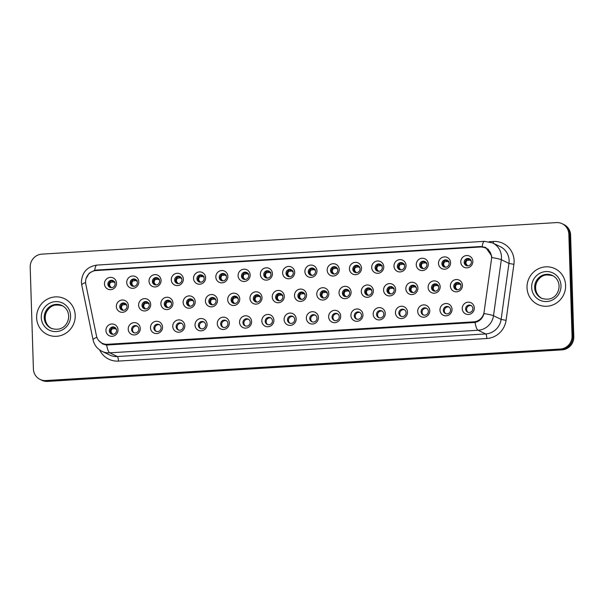 <?xml version="1.0" encoding="UTF-8"?>
<svg xmlns="http://www.w3.org/2000/svg" width="604" height="604" viewBox="0 0 604 604"><rect width="100%" height="100%" fill="white"/><g stroke="black" fill="none" stroke-linecap="round" stroke-linejoin="round"><path stroke-width="0.91" d="M140.271 328.417A6.206 5.995 115.8 0 1 134.435 334.941A6.206 5.995 115.8 0 1 128.214 329.157A6.206 5.995 115.8 0 1 134.05 322.627A6.206 5.995 115.8 0 1 140.271 328.417M131.597 329.474A3.722 3.594 -64.2 0 0 133.597 332.608A3.722 3.594 -64.2 0 0 138.837 329.037A3.722 3.594 -64.2 0 0 136.836 325.903A3.722 3.594 -64.2 0 0 131.597 329.474M162.536 327.051A6.206 5.995 115.8 0 1 156.7 333.574A6.206 5.995 115.8 0 1 150.479 327.791A6.206 5.995 115.8 0 1 156.315 321.26A6.206 5.995 115.8 0 1 162.536 327.051M153.869 328.115A3.722 3.594 -64.2 0 0 155.87 331.249A3.722 3.594 -64.2 0 0 161.102 327.67A3.722 3.594 -64.2 0 0 159.109 324.537A3.722 3.594 -64.2 0 0 153.869 328.115M184.809 325.684A6.206 5.995 115.8 0 1 178.973 332.215A6.206 5.995 115.8 0 1 172.752 326.424A6.206 5.995 115.8 0 1 178.588 319.901A6.206 5.995 115.8 0 1 184.809 325.684M176.142 326.749A3.722 3.594 -64.2 0 0 178.135 329.882A3.722 3.594 -64.2 0 0 183.374 326.303A3.722 3.594 -64.2 0 0 181.374 323.17A3.722 3.594 -64.2 0 0 176.142 326.749M207.074 324.318A6.206 5.995 115.8 0 1 201.238 330.849A6.206 5.995 115.8 0 1 195.017 325.058A6.206 5.995 115.8 0 1 200.853 318.534A6.206 5.995 115.8 0 1 207.074 324.318M198.406 325.382A3.722 3.594 -64.2 0 0 200.407 328.516A3.722 3.594 -64.2 0 0 205.639 324.937A3.722 3.594 -64.2 0 0 203.646 321.804A3.722 3.594 -64.2 0 0 198.406 325.382M229.346 322.959A6.206 5.995 115.8 0 1 223.51 329.482A6.206 5.995 115.8 0 1 217.289 323.699A6.206 5.995 115.8 0 1 223.125 317.168A6.206 5.995 115.8 0 1 229.346 322.959M220.679 324.016A3.722 3.594 -64.2 0 0 222.672 327.149A3.722 3.594 -64.2 0 0 227.912 323.578A3.722 3.594 -64.2 0 0 225.911 320.445A3.722 3.594 -64.2 0 0 220.679 324.016M251.619 321.592A6.206 5.995 115.8 0 1 245.783 328.115A6.206 5.995 115.8 0 1 239.554 322.332A6.206 5.995 115.8 0 1 245.39 315.801A6.206 5.995 115.8 0 1 251.619 321.592M242.944 322.657A3.722 3.594 -64.2 0 0 244.945 325.79A3.722 3.594 -64.2 0 0 250.184 322.211A3.722 3.594 -64.2 0 0 248.184 319.078A3.722 3.594 -64.2 0 0 242.944 322.657M273.884 320.226A6.206 5.995 115.8 0 1 268.048 326.749A6.206 5.995 115.8 0 1 261.826 320.966A6.206 5.995 115.8 0 1 267.663 314.442A6.206 5.995 115.8 0 1 273.884 320.226M265.216 321.29A3.722 3.594 -64.2 0 0 267.217 324.423A3.722 3.594 -64.2 0 0 272.449 320.845A3.722 3.594 -64.2 0 0 270.449 317.712A3.722 3.594 -64.2 0 0 265.216 321.29M296.156 318.859A6.206 5.995 115.8 0 1 290.32 325.39A6.206 5.995 115.8 0 1 284.091 319.599A6.206 5.995 115.8 0 1 289.928 313.076A6.206 5.995 115.8 0 1 296.156 318.859M287.481 319.924A3.722 3.594 -64.2 0 0 289.482 323.057A3.722 3.594 -64.2 0 0 294.722 319.478A3.722 3.594 -64.2 0 0 292.721 316.345A3.722 3.594 -64.2 0 0 287.481 319.924M318.421 317.5A6.206 5.995 115.8 0 1 312.585 324.023A6.206 5.995 115.8 0 1 306.364 318.233A6.206 5.995 115.8 0 1 312.2 311.709A6.206 5.995 115.8 0 1 318.421 317.5M309.754 318.557A3.722 3.594 -64.2 0 0 311.755 321.69A3.722 3.594 -64.2 0 0 316.987 318.119A3.722 3.594 -64.2 0 0 314.994 314.986A3.722 3.594 -64.2 0 0 309.754 318.557M340.694 316.134A6.206 5.995 115.8 0 1 334.858 322.657A6.206 5.995 115.8 0 1 328.636 316.873A6.206 5.995 115.8 0 1 334.473 310.343A6.206 5.995 115.8 0 1 340.694 316.134M332.026 317.198A3.722 3.594 -64.2 0 0 334.02 320.331A3.722 3.594 -64.2 0 0 339.259 316.753A3.722 3.594 -64.2 0 0 337.258 313.619A3.722 3.594 -64.2 0 0 332.026 317.198M362.959 314.767A6.206 5.995 115.8 0 1 357.123 321.29A6.206 5.995 115.8 0 1 350.901 315.507A6.206 5.995 115.8 0 1 356.738 308.976A6.206 5.995 115.8 0 1 362.959 314.767M354.291 315.832A3.722 3.594 -64.2 0 0 356.292 318.965A3.722 3.594 -64.2 0 0 361.524 315.386A3.722 3.594 -64.2 0 0 359.531 312.253A3.722 3.594 -64.2 0 0 354.291 315.832M385.231 313.401A6.206 5.995 115.8 0 1 379.395 319.931A6.206 5.995 115.8 0 1 373.174 314.14A6.206 5.995 115.8 0 1 379.01 307.617A6.206 5.995 115.8 0 1 385.231 313.401M376.564 314.465A3.722 3.594 -64.2 0 0 378.557 317.598A3.722 3.594 -64.2 0 0 383.797 314.02A3.722 3.594 -64.2 0 0 381.796 310.886A3.722 3.594 -64.2 0 0 376.564 314.465M407.504 312.034A6.206 5.995 115.8 0 1 401.668 318.565A6.206 5.995 115.8 0 1 395.439 312.774A6.206 5.995 115.8 0 1 401.275 306.251A6.206 5.995 115.8 0 1 407.504 312.034M398.829 313.099A3.722 3.594 -64.2 0 0 400.829 316.232A3.722 3.594 -64.2 0 0 406.069 312.653A3.722 3.594 -64.2 0 0 404.068 309.52A3.722 3.594 -64.2 0 0 398.829 313.099M429.769 310.675A6.206 5.995 115.8 0 1 423.933 317.198A6.206 5.995 115.8 0 1 417.711 311.415A6.206 5.995 115.8 0 1 423.547 304.884A6.206 5.995 115.8 0 1 429.769 310.675M421.101 311.732A3.722 3.594 -64.2 0 0 423.102 314.865A3.722 3.594 -64.2 0 0 428.334 311.294A3.722 3.594 -64.2 0 0 426.333 308.161A3.722 3.594 -64.2 0 0 421.101 311.732M452.041 309.308A6.206 5.995 115.8 0 1 446.205 315.832A6.206 5.995 115.8 0 1 439.976 310.048A6.206 5.995 115.8 0 1 445.812 303.518A6.206 5.995 115.8 0 1 452.041 309.308M443.366 310.373A3.722 3.594 -64.2 0 0 445.367 313.506A3.722 3.594 -64.2 0 0 450.607 309.928A3.722 3.594 -64.2 0 0 448.606 306.794A3.722 3.594 -64.2 0 0 443.366 310.373M474.306 307.942A6.206 5.995 115.8 0 1 468.47 314.473A6.206 5.995 115.8 0 1 462.249 308.682A6.206 5.995 115.8 0 1 468.085 302.159A6.206 5.995 115.8 0 1 474.306 307.942M465.639 309.006A3.722 3.594 -64.2 0 0 467.639 312.14A3.722 3.594 -64.2 0 0 472.872 308.561A3.722 3.594 -64.2 0 0 470.871 305.428A3.722 3.594 -64.2 0 0 465.639 309.006M117.999 329.776A6.206 5.995 115.8 0 1 112.163 336.307A6.206 5.995 115.8 0 1 105.942 330.516A6.206 5.995 115.8 0 1 111.778 323.993A6.206 5.995 115.8 0 1 117.999 329.776M109.332 330.841A3.722 3.594 -64.2 0 0 111.332 333.974A3.722 3.594 -64.2 0 0 116.564 330.396A3.722 3.594 -64.2 0 0 114.564 327.27A3.722 3.594 -64.2 0 0 109.332 330.841M150.675 304.416A6.206 5.995 115.8 0 1 144.839 310.947A6.206 5.995 115.8 0 1 138.61 305.156A6.206 5.995 115.8 0 1 144.447 298.633A6.206 5.995 115.8 0 1 150.675 304.416M142 305.481A3.722 3.594 -64.2 0 0 144.001 308.614A3.722 3.594 -64.2 0 0 149.241 305.035A3.722 3.594 -64.2 0 0 147.24 301.902A3.722 3.594 -64.2 0 0 142 305.481M172.94 303.057A6.206 5.995 115.8 0 1 167.104 309.58A6.206 5.995 115.8 0 1 160.883 303.797A6.206 5.995 115.8 0 1 166.719 297.266A6.206 5.995 115.8 0 1 172.94 303.057M164.273 304.114A3.722 3.594 -64.2 0 0 166.274 307.247A3.722 3.594 -64.2 0 0 171.506 303.676A3.722 3.594 -64.2 0 0 169.505 300.543A3.722 3.594 -64.2 0 0 164.273 304.114M195.213 301.69A6.206 5.995 115.8 0 1 189.377 308.214A6.206 5.995 115.8 0 1 183.148 302.43A6.206 5.995 115.8 0 1 188.984 295.9A6.206 5.995 115.8 0 1 195.213 301.69M186.538 302.755A3.722 3.594 -64.2 0 0 188.539 305.888A3.722 3.594 -64.2 0 0 193.778 302.31A3.722 3.594 -64.2 0 0 191.778 299.176A3.722 3.594 -64.2 0 0 186.538 302.755M217.478 300.324A6.206 5.995 115.8 0 1 211.642 306.855A6.206 5.995 115.8 0 1 205.42 301.064A6.206 5.995 115.8 0 1 211.257 294.541A6.206 5.995 115.8 0 1 217.478 300.324M208.81 301.388A3.722 3.594 -64.2 0 0 210.811 304.522A3.722 3.594 -64.2 0 0 216.043 300.943A3.722 3.594 -64.2 0 0 214.042 297.81A3.722 3.594 -64.2 0 0 208.81 301.388M239.75 298.957A6.206 5.995 115.8 0 1 233.914 305.488A6.206 5.995 115.8 0 1 227.693 299.697A6.206 5.995 115.8 0 1 233.529 293.174A6.206 5.995 115.8 0 1 239.75 298.957M231.075 300.022A3.722 3.594 -64.2 0 0 233.076 303.155A3.722 3.594 -64.2 0 0 238.316 299.576A3.722 3.594 -64.2 0 0 236.315 296.443A3.722 3.594 -64.2 0 0 231.075 300.022M262.015 297.598A6.206 5.995 115.8 0 1 256.179 304.122A6.206 5.995 115.8 0 1 249.958 298.331A6.206 5.995 115.8 0 1 255.794 291.808A6.206 5.995 115.8 0 1 262.015 297.598M253.348 298.655A3.722 3.594 -64.2 0 0 255.349 301.789A3.722 3.594 -64.2 0 0 260.581 298.217A3.722 3.594 -64.2 0 0 258.587 295.084A3.722 3.594 -64.2 0 0 253.348 298.655M284.288 296.232A6.206 5.995 115.8 0 1 278.452 302.755A6.206 5.995 115.8 0 1 272.23 296.972A6.206 5.995 115.8 0 1 278.067 290.441A6.206 5.995 115.8 0 1 284.288 296.232M275.62 297.296A3.722 3.594 -64.2 0 0 277.613 300.43A3.722 3.594 -64.2 0 0 282.853 296.851A3.722 3.594 -64.2 0 0 280.852 293.718A3.722 3.594 -64.2 0 0 275.62 297.296M306.553 294.865A6.206 5.995 115.8 0 1 300.716 301.388A6.206 5.995 115.8 0 1 294.495 295.605A6.206 5.995 115.8 0 1 300.331 289.082A6.206 5.995 115.8 0 1 306.553 294.865M297.885 295.93A3.722 3.594 -64.2 0 0 299.886 299.063A3.722 3.594 -64.2 0 0 305.118 295.484A3.722 3.594 -64.2 0 0 303.125 292.351A3.722 3.594 -64.2 0 0 297.885 295.93M328.825 293.499A6.206 5.995 115.8 0 1 322.989 300.029A6.206 5.995 115.8 0 1 316.768 294.239A6.206 5.995 115.8 0 1 322.604 287.715A6.206 5.995 115.8 0 1 328.825 293.499M320.158 294.563A3.722 3.594 -64.2 0 0 322.151 297.697A3.722 3.594 -64.2 0 0 327.391 294.118A3.722 3.594 -64.2 0 0 325.39 290.985A3.722 3.594 -64.2 0 0 320.158 294.563M351.098 292.132A6.206 5.995 115.8 0 1 345.262 298.663A6.206 5.995 115.8 0 1 339.033 292.872A6.206 5.995 115.8 0 1 344.869 286.349A6.206 5.995 115.8 0 1 351.098 292.132M342.423 293.197A3.722 3.594 -64.2 0 0 344.423 296.33A3.722 3.594 -64.2 0 0 349.663 292.759A3.722 3.594 -64.2 0 0 347.662 289.626A3.722 3.594 -64.2 0 0 342.423 293.197M373.363 290.773A6.206 5.995 115.8 0 1 367.526 297.296A6.206 5.995 115.8 0 1 361.305 291.513A6.206 5.995 115.8 0 1 367.141 284.982A6.206 5.995 115.8 0 1 373.363 290.773M364.695 291.83A3.722 3.594 -64.2 0 0 366.696 294.963A3.722 3.594 -64.2 0 0 371.928 291.392A3.722 3.594 -64.2 0 0 369.927 288.259A3.722 3.594 -64.2 0 0 364.695 291.83M395.635 289.407A6.206 5.995 115.8 0 1 389.799 295.93A6.206 5.995 115.8 0 1 383.57 290.147A6.206 5.995 115.8 0 1 389.406 283.616A6.206 5.995 115.8 0 1 395.635 289.407M386.96 290.471A3.722 3.594 -64.2 0 0 388.961 293.604A3.722 3.594 -64.2 0 0 394.201 290.026A3.722 3.594 -64.2 0 0 392.2 286.892A3.722 3.594 -64.2 0 0 386.96 290.471M417.9 288.04A6.206 5.995 115.8 0 1 412.064 294.571A6.206 5.995 115.8 0 1 405.843 288.78A6.206 5.995 115.8 0 1 411.679 282.257A6.206 5.995 115.8 0 1 417.9 288.04M409.233 289.105A3.722 3.594 -64.2 0 0 411.233 292.238A3.722 3.594 -64.2 0 0 416.466 288.659A3.722 3.594 -64.2 0 0 414.472 285.526A3.722 3.594 -64.2 0 0 409.233 289.105M440.173 286.673A6.206 5.995 115.8 0 1 434.336 293.204A6.206 5.995 115.8 0 1 428.115 287.413A6.206 5.995 115.8 0 1 433.951 280.89A6.206 5.995 115.8 0 1 440.173 286.673M431.505 287.738A3.722 3.594 -64.2 0 0 433.498 290.871A3.722 3.594 -64.2 0 0 438.738 287.293A3.722 3.594 -64.2 0 0 436.737 284.159A3.722 3.594 -64.2 0 0 431.505 287.738M462.438 285.315A6.206 5.995 115.8 0 1 456.601 291.838A6.206 5.995 115.8 0 1 450.38 286.054A6.206 5.995 115.8 0 1 456.216 279.524A6.206 5.995 115.8 0 1 462.438 285.315M453.77 286.372A3.722 3.594 -64.2 0 0 455.771 289.505A3.722 3.594 -64.2 0 0 461.003 285.934A3.722 3.594 -64.2 0 0 459.01 282.8A3.722 3.594 -64.2 0 0 453.77 286.372M128.403 305.783A6.206 5.995 115.8 0 1 122.567 312.313A6.206 5.995 115.8 0 1 116.346 306.522A6.206 5.995 115.8 0 1 122.182 299.999A6.206 5.995 115.8 0 1 128.403 305.783M119.735 306.847A3.722 3.594 -64.2 0 0 121.729 309.98A3.722 3.594 -64.2 0 0 126.968 306.402A3.722 3.594 -64.2 0 0 124.968 303.268A3.722 3.594 -64.2 0 0 119.735 306.847M138.807 281.789A6.206 5.995 115.8 0 1 132.971 288.312A6.206 5.995 115.8 0 1 126.742 282.529A6.206 5.995 115.8 0 1 132.578 275.998A6.206 5.995 115.8 0 1 138.807 281.789M130.132 282.853A3.722 3.594 -64.2 0 0 132.133 285.986A3.722 3.594 -64.2 0 0 137.372 282.408A3.722 3.594 -64.2 0 0 135.371 279.274A3.722 3.594 -64.2 0 0 130.132 282.853M161.072 280.422A6.206 5.995 115.8 0 1 155.236 286.953A6.206 5.995 115.8 0 1 149.014 281.162A6.206 5.995 115.8 0 1 154.85 274.639A6.206 5.995 115.8 0 1 161.072 280.422M152.404 281.487A3.722 3.594 -64.2 0 0 154.405 284.62A3.722 3.594 -64.2 0 0 159.637 281.041A3.722 3.594 -64.2 0 0 157.636 277.908A3.722 3.594 -64.2 0 0 152.404 281.487M183.344 279.056A6.206 5.995 115.8 0 1 177.508 285.586A6.206 5.995 115.8 0 1 171.287 279.795A6.206 5.995 115.8 0 1 177.123 273.272A6.206 5.995 115.8 0 1 183.344 279.056M174.669 280.12A3.722 3.594 -64.2 0 0 176.67 283.253A3.722 3.594 -64.2 0 0 181.91 279.675A3.722 3.594 -64.2 0 0 179.909 276.541A3.722 3.594 -64.2 0 0 174.669 280.12M205.609 277.697A6.206 5.995 115.8 0 1 199.773 284.22A6.206 5.995 115.8 0 1 193.552 278.429A6.206 5.995 115.8 0 1 199.388 271.906A6.206 5.995 115.8 0 1 205.609 277.697M196.942 278.754A3.722 3.594 -64.2 0 0 198.942 281.887A3.722 3.594 -64.2 0 0 204.175 278.316A3.722 3.594 -64.2 0 0 202.181 275.182A3.722 3.594 -64.2 0 0 196.942 278.754M227.882 276.33A6.206 5.995 115.8 0 1 222.046 282.853A6.206 5.995 115.8 0 1 215.824 277.07A6.206 5.995 115.8 0 1 221.66 270.539A6.206 5.995 115.8 0 1 227.882 276.33M219.214 277.395A3.722 3.594 -64.2 0 0 221.207 280.528A3.722 3.594 -64.2 0 0 226.447 276.949A3.722 3.594 -64.2 0 0 224.446 273.816A3.722 3.594 -64.2 0 0 219.214 277.395M250.154 274.963A6.206 5.995 115.8 0 1 244.318 281.487A6.206 5.995 115.8 0 1 238.089 275.703A6.206 5.995 115.8 0 1 243.925 269.18A6.206 5.995 115.8 0 1 250.154 274.963M241.479 276.028A3.722 3.594 -64.2 0 0 243.48 279.161A3.722 3.594 -64.2 0 0 248.72 275.583A3.722 3.594 -64.2 0 0 246.719 272.449A3.722 3.594 -64.2 0 0 241.479 276.028M272.419 273.597A6.206 5.995 115.8 0 1 266.583 280.128A6.206 5.995 115.8 0 1 260.362 274.337A6.206 5.995 115.8 0 1 266.198 267.814A6.206 5.995 115.8 0 1 272.419 273.597M263.752 274.661A3.722 3.594 -64.2 0 0 265.752 277.795A3.722 3.594 -64.2 0 0 270.985 274.216A3.722 3.594 -64.2 0 0 268.984 271.083A3.722 3.594 -64.2 0 0 263.752 274.661M294.692 272.238A6.206 5.995 115.8 0 1 288.855 278.761A6.206 5.995 115.8 0 1 282.627 272.97A6.206 5.995 115.8 0 1 288.463 266.447A6.206 5.995 115.8 0 1 294.692 272.238M286.017 273.295A3.722 3.594 -64.2 0 0 288.017 276.428A3.722 3.594 -64.2 0 0 293.257 272.857A3.722 3.594 -64.2 0 0 291.256 269.724A3.722 3.594 -64.2 0 0 286.017 273.295M316.957 270.871A6.206 5.995 115.8 0 1 311.12 277.395A6.206 5.995 115.8 0 1 304.899 271.611A6.206 5.995 115.8 0 1 310.735 265.081A6.206 5.995 115.8 0 1 316.957 270.871M308.289 271.936A3.722 3.594 -64.2 0 0 310.29 275.069A3.722 3.594 -64.2 0 0 315.522 271.49A3.722 3.594 -64.2 0 0 313.521 268.357A3.722 3.594 -64.2 0 0 308.289 271.936M339.229 269.505A6.206 5.995 115.8 0 1 333.393 276.028A6.206 5.995 115.8 0 1 327.172 270.245A6.206 5.995 115.8 0 1 333.008 263.714A6.206 5.995 115.8 0 1 339.229 269.505M330.554 270.569A3.722 3.594 -64.2 0 0 332.555 273.703A3.722 3.594 -64.2 0 0 337.795 270.124A3.722 3.594 -64.2 0 0 335.794 266.991A3.722 3.594 -64.2 0 0 330.554 270.569M361.494 268.138A6.206 5.995 115.8 0 1 355.658 274.669A6.206 5.995 115.8 0 1 349.437 268.878A6.206 5.995 115.8 0 1 355.273 262.355A6.206 5.995 115.8 0 1 361.494 268.138M352.827 269.203A3.722 3.594 -64.2 0 0 354.827 272.336A3.722 3.594 -64.2 0 0 360.059 268.757A3.722 3.594 -64.2 0 0 358.066 265.624A3.722 3.594 -64.2 0 0 352.827 269.203M383.767 266.772A6.206 5.995 115.8 0 1 377.93 273.302A6.206 5.995 115.8 0 1 371.709 267.512A6.206 5.995 115.8 0 1 377.545 260.988A6.206 5.995 115.8 0 1 383.767 266.772M375.099 267.836A3.722 3.594 -64.2 0 0 377.092 270.969A3.722 3.594 -64.2 0 0 382.332 267.391A3.722 3.594 -64.2 0 0 380.331 264.258A3.722 3.594 -64.2 0 0 375.099 267.836M406.031 265.413A6.206 5.995 115.8 0 1 400.195 271.936A6.206 5.995 115.8 0 1 393.974 266.153A6.206 5.995 115.8 0 1 399.81 259.622A6.206 5.995 115.8 0 1 406.031 265.413M397.364 266.47A3.722 3.594 -64.2 0 0 399.365 269.603A3.722 3.594 -64.2 0 0 404.597 266.032A3.722 3.594 -64.2 0 0 402.604 262.899A3.722 3.594 -64.2 0 0 397.364 266.47M428.304 264.046A6.206 5.995 115.8 0 1 422.468 270.569A6.206 5.995 115.8 0 1 416.247 264.786A6.206 5.995 115.8 0 1 422.083 258.255A6.206 5.995 115.8 0 1 428.304 264.046M419.637 265.111A3.722 3.594 -64.2 0 0 421.63 268.244A3.722 3.594 -64.2 0 0 426.869 264.665A3.722 3.594 -64.2 0 0 424.869 261.532A3.722 3.594 -64.2 0 0 419.637 265.111M450.576 262.68A6.206 5.995 115.8 0 1 444.74 269.21A6.206 5.995 115.8 0 1 438.512 263.419A6.206 5.995 115.8 0 1 444.348 256.896A6.206 5.995 115.8 0 1 450.576 262.68M441.901 263.744A3.722 3.594 -64.2 0 0 443.902 266.877A3.722 3.594 -64.2 0 0 449.142 263.299A3.722 3.594 -64.2 0 0 447.141 260.165A3.722 3.594 -64.2 0 0 441.901 263.744M472.841 261.313A6.206 5.995 115.8 0 1 467.005 267.844A6.206 5.995 115.8 0 1 460.784 262.053A6.206 5.995 115.8 0 1 466.62 255.53A6.206 5.995 115.8 0 1 472.841 261.313M464.174 262.378A3.722 3.594 -64.2 0 0 466.175 265.511A3.722 3.594 -64.2 0 0 471.407 261.932A3.722 3.594 -64.2 0 0 469.406 258.799A3.722 3.594 -64.2 0 0 464.174 262.378M116.534 283.155A6.206 5.995 115.8 0 1 110.698 289.678A6.206 5.995 115.8 0 1 104.477 283.895A6.206 5.995 115.8 0 1 110.313 277.364A6.206 5.995 115.8 0 1 116.534 283.155M107.867 284.212A3.722 3.594 -64.2 0 0 109.868 287.345A3.722 3.594 -64.2 0 0 115.1 283.774A3.722 3.594 -64.2 0 0 113.099 280.641A3.722 3.594 -64.2 0 0 107.867 284.212M134.103 332.812A3.722 3.594 115.8 0 1 137.304 326.175M156.376 331.445A3.722 3.594 115.8 0 1 159.577 324.809M178.648 330.078A3.722 3.594 115.8 0 1 181.842 323.45M200.913 328.712A3.722 3.594 115.8 0 1 204.114 322.083M223.186 327.353A3.722 3.594 115.8 0 1 226.387 320.716M245.451 325.986A3.722 3.594 115.8 0 1 248.652 319.35M267.723 324.62A3.722 3.594 115.8 0 1 270.924 317.983M289.988 323.253A3.722 3.594 115.8 0 1 293.189 316.624M312.26 321.887A3.722 3.594 115.8 0 1 315.462 315.258M334.525 320.528A3.722 3.594 115.8 0 1 337.727 313.891M356.798 319.161A3.722 3.594 115.8 0 1 359.999 312.525M379.07 317.795A3.722 3.594 115.8 0 1 382.264 311.166M401.335 316.428A3.722 3.594 115.8 0 1 404.537 309.799M423.608 315.069A3.722 3.594 115.8 0 1 426.809 308.433M445.873 313.702A3.722 3.594 115.8 0 1 449.074 307.066M468.145 312.336A3.722 3.594 115.8 0 1 471.346 305.7M111.838 334.171A3.722 3.594 115.8 0 1 115.039 327.542M144.507 308.81A3.722 3.594 115.8 0 1 147.708 302.181M166.78 307.451A3.722 3.594 115.8 0 1 169.981 300.815M189.044 306.085A3.722 3.594 115.8 0 1 192.246 299.448M211.317 304.718A3.722 3.594 115.8 0 1 214.518 298.082M233.582 303.351A3.722 3.594 115.8 0 1 236.783 296.723M255.854 301.985A3.722 3.594 115.8 0 1 259.056 295.356M278.127 300.626A3.722 3.594 115.8 0 1 281.321 293.989M300.392 299.259A3.722 3.594 115.8 0 1 303.593 292.623M322.664 297.893A3.722 3.594 115.8 0 1 325.866 291.264M344.929 296.526A3.722 3.594 115.8 0 1 348.131 289.897M367.202 295.167A3.722 3.594 115.8 0 1 370.403 288.531M389.467 293.801A3.722 3.594 115.8 0 1 392.668 287.164M411.739 292.434A3.722 3.594 115.8 0 1 414.94 285.805M434.012 291.068A3.722 3.594 115.8 0 1 437.205 284.439M456.277 289.709A3.722 3.594 115.8 0 1 459.478 283.072M122.242 310.177A3.722 3.594 115.8 0 1 125.436 303.548M132.638 286.183A3.722 3.594 115.8 0 1 135.84 279.546M154.911 284.816A3.722 3.594 115.8 0 1 158.112 278.18M177.176 283.45A3.722 3.594 115.8 0 1 180.377 276.821M199.448 282.083A3.722 3.594 115.8 0 1 202.65 275.454M221.721 280.724A3.722 3.594 115.8 0 1 224.914 274.088M243.986 279.358A3.722 3.594 115.8 0 1 247.187 272.721M266.258 277.991A3.722 3.594 115.8 0 1 269.459 271.362M288.523 276.624A3.722 3.594 115.8 0 1 291.724 269.996M310.796 275.265A3.722 3.594 115.8 0 1 313.997 268.629M333.061 273.899A3.722 3.594 115.8 0 1 336.262 267.262M355.333 272.532A3.722 3.594 115.8 0 1 358.534 265.903M377.606 271.166A3.722 3.594 115.8 0 1 380.799 264.537M399.871 269.807A3.722 3.594 115.8 0 1 403.072 263.17M422.143 268.44A3.722 3.594 115.8 0 1 425.344 261.804M444.408 267.074A3.722 3.594 115.8 0 1 447.609 260.437M466.681 265.707A3.722 3.594 115.8 0 1 469.882 259.078M110.373 287.549A3.722 3.594 115.8 0 1 113.575 280.913M85.806 284.212A11.174 10.781 115.8 0 1 85.579 282.294A11.174 10.781 115.8 0 1 96.081 270.547L480.369 246.998A11.174 10.781 115.8 0 1 485.571 248.01A11.174 10.781 115.8 0 1 491.467 259.35L484.098 312.026A11.174 10.781 115.8 0 1 473.702 321.841L107.421 344.288A11.174 10.781 115.8 0 1 102.212 343.268A11.174 10.781 115.8 0 1 96.444 335.786L85.806 284.212M36.625 317.787A19.864 19.169 -64.2 0 0 47.286 334.495A19.864 19.169 -64.2 0 0 75.213 315.424A19.864 19.169 -64.2 0 0 64.552 298.708A19.864 19.169 -64.2 0 0 36.625 317.787A19.864 19.169 -64.2 0 0 47.286 334.495A19.864 19.169 -64.2 0 0 75.213 315.424A19.864 19.169 -64.2 0 0 64.552 298.708A19.864 19.169 -64.2 0 0 36.625 317.787M527.028 287.731A19.864 19.169 -64.2 0 0 537.688 304.439A19.864 19.169 -64.2 0 0 565.616 285.367A19.864 19.169 -64.2 0 0 554.955 268.652A19.864 19.169 -64.2 0 0 527.028 287.731A19.864 19.169 -64.2 0 0 537.688 304.439A19.864 19.169 -64.2 0 0 565.616 285.367A19.864 19.169 -64.2 0 0 554.955 268.652A19.864 19.169 -64.2 0 0 527.028 287.731M86.07 278.595L89.188 273.174L94.73 270.282L96.353 270.071L480.633 246.515L485.744 247.489L491.656 255.862L491.762 257.538A14.488 1.2 8 0 1 501.32 259.728L493.498 315.726A16.557 15.976 115.8 0 1 478.089 330.26L109.724 352.834A14.488 3.345 -93.5 0 1 106.666 345.027L102.665 343.978L98.429 340.263M40.06 379.418L41.819 380.271A12.42 11.982 -64.2 0 0 47.603 381.403L562.128 349.867A12.42 11.982 -64.2 0 0 573.8 336.813L570.599 235.024L569.723 234.601A12.42 11.982 -64.2 0 0 563.056 224.152A12.42 11.982 -64.2 0 1 569.723 234.601L572.917 336.39L569.723 234.601L568.84 234.171A12.42 11.982 -64.2 0 0 562.181 223.729A12.42 11.982 -64.2 0 0 556.397 222.597L41.872 254.133A12.42 11.982 -64.2 0 0 30.2 267.187L33.401 368.976A12.42 11.982 -64.2 0 0 40.06 379.418A12.42 11.982 -64.2 0 0 45.844 380.55L560.369 349.021A12.42 11.982 -64.2 0 0 572.041 335.967L568.84 234.171M562.128 349.867L561.252 349.444A12.42 11.982 -64.2 0 0 572.917 336.39A12.42 11.982 -64.2 0 1 561.252 349.444L46.727 380.973L561.252 349.444L560.369 349.021M40.944 379.848A12.42 11.982 -64.2 0 0 46.727 380.973A12.42 11.982 -64.2 0 1 40.944 379.848M475.031 322.453A14.488 3.345 86.5 0 0 478.089 330.26L485.714 333.937A16.557 15.976 -64.2 0 0 501.116 319.403L493.498 315.726A14.488 1.2 8 0 0 483.993 313.544C482.687 318.331 479.704 321.305 475.031 322.453L106.666 345.027M481.796 247.081L485.933 247.64M570.599 235.024A12.42 11.982 -64.2 0 0 563.94 224.582L562.181 223.729M114.647 282.106L112.752 280.732M114.964 282.121L114.224 281.502M110.683 287.157C109.347 285.669 109.294 284.076 110.532 282.393L108.879 284.695L111.219 287.519M112.767 280.769L113.295 281.917L110.532 282.393M113.295 281.917L113.703 282.038L113.114 280.852M114.934 282.77L113.703 282.038M124.635 303.404L125.164 304.544L125.572 304.665L124.983 303.487L126.093 304.129M122.552 309.784C121.215 308.297 121.162 306.711 122.401 305.028L120.747 307.315L123.088 310.154M125.164 304.544L122.401 305.028M126.795 305.405L125.572 304.665M114.239 327.398L114.76 328.538L115.168 328.659L114.579 327.481L115.696 328.138M112.148 333.786C110.811 332.291 110.758 330.705 111.997 329.021L110.343 331.317L112.684 334.148M114.76 328.538L111.997 329.021M116.398 329.399L115.168 328.659M136.912 280.739L135.024 279.373L135.568 280.55L132.805 281.026L131.151 283.329L133.484 286.16M137.229 280.754L136.496 280.143M132.948 285.79C131.612 284.303 131.566 282.71 132.805 281.026M135.568 280.55L135.379 279.486M137.199 281.404L135.968 280.671M159.184 279.373L157.289 278.006M159.501 279.395L158.769 278.776M155.22 284.424C153.884 282.936 153.831 281.351 155.069 279.667L153.416 281.962L155.757 284.794M157.312 278.044L157.84 279.184L155.069 279.667M157.84 279.184L157.652 278.127M159.471 280.045L158.24 279.305M177.493 283.065C176.157 281.57 176.104 279.984 177.342 278.301L175.689 280.596L178.021 283.427M179.577 276.677L180.105 277.817L177.342 278.301M180.105 277.817L179.562 276.64M181.736 278.678L180.505 277.938M181.034 277.402L179.924 276.76M203.722 276.647L203.223 276.239L204.039 276.662M199.758 281.698C198.422 280.203 198.376 278.618 199.607 276.934L197.953 279.237L200.294 282.06M201.849 275.311L202.378 276.458L199.607 276.934M202.378 276.458L201.827 275.273M204.009 277.312L202.778 276.579M203.299 276.043L202.189 275.394M146.908 302.038L147.436 303.178L147.248 302.121L148.78 303.367M144.817 308.425C143.48 306.93 143.435 305.345 144.666 303.661L143.02 305.956L145.353 308.787M147.436 303.178L144.666 303.661M149.067 304.038L147.837 303.299M149.097 303.389L148.282 302.966M169.173 300.671L169.701 301.819L170.109 301.94L169.52 300.754L170.638 301.411M167.089 307.058C165.753 305.564 165.7 303.978 166.938 302.294L165.285 304.59L167.625 307.421M169.701 301.819L166.938 302.294M171.34 302.672L170.109 301.94M171.053 302.008L170.555 301.6L171.362 302.023M191.445 299.305L191.974 300.452L191.785 299.388L192.903 300.045M189.354 305.692C188.018 304.205 187.972 302.612 189.211 300.928L187.557 303.223L189.89 306.054M191.974 300.452L189.211 300.928M193.605 301.305L192.374 300.573M225.994 275.281L225.496 274.873L226.304 275.296M222.03 280.332C220.694 278.844 220.641 277.251 221.879 275.567L220.226 277.87L222.566 280.694M224.114 273.944L224.643 275.092L221.879 275.567M224.643 275.092L224.099 273.914M226.273 275.945L225.05 275.213M225.496 274.865L224.462 274.035M248.259 273.914L246.372 272.547M248.576 273.937L247.844 273.318M244.295 278.965C242.959 277.478 242.914 275.892 244.144 274.208L242.498 276.504L244.831 279.335M246.387 272.585L246.915 273.725L244.144 274.208M246.915 273.725L246.726 272.661M248.546 274.578L247.315 273.846M270.532 272.547L268.637 271.181M270.841 272.57L270.109 271.951M266.568 277.606C265.231 276.111 265.179 274.526 266.417 272.842L264.763 275.137L267.104 277.968M268.652 271.219L269.18 272.359L266.417 272.842M269.18 272.359L269.588 272.479L268.999 271.302M270.818 273.219L269.588 272.479M213.718 297.946L214.239 299.086L214.647 299.207L214.058 298.021L215.175 298.678M211.627 304.325C210.29 302.838 210.237 301.253 211.476 299.569L209.822 301.857L212.163 304.695M214.239 299.086L211.476 299.569M215.877 299.946L214.647 299.207M235.983 296.579L236.511 297.719L236.33 296.662L237.447 297.311M233.899 302.966C232.563 301.471 232.51 299.886 233.748 298.202L232.095 300.498L234.428 303.329M236.511 297.719L233.748 298.202M238.142 298.58L236.911 297.84M258.255 295.213L258.784 296.353L258.595 295.296L260.128 296.549M256.164 301.6C254.828 300.105 254.782 298.519 256.013 296.836L254.359 299.131L256.7 301.962M258.784 296.353L256.013 296.836M260.415 297.213L259.184 296.481M260.445 296.564L259.629 296.141M292.797 271.181L290.909 269.814M293.114 271.204L292.381 270.584M288.833 276.239C287.496 274.744 287.451 273.159 288.689 271.475L287.036 273.771L289.369 276.602M290.924 269.852L291.453 270.992L288.689 271.475M291.453 270.992L291.264 269.935M293.083 271.853L291.853 271.113M315.069 269.822L314.571 269.414L315.386 269.837M311.105 274.873C309.769 273.386 309.716 271.792 310.954 270.109L309.301 272.412L311.641 275.235M313.197 268.486L313.718 269.633L310.954 270.109M313.718 269.633L313.174 268.448M315.356 270.486L314.125 269.754M314.578 269.399L313.536 268.569M333.378 273.506C332.041 272.019 331.989 270.433 333.227 268.742L331.573 271.045L333.906 273.876M335.462 267.119L335.99 268.267L333.227 268.742M335.99 268.267L335.447 267.089M337.621 269.12L336.39 268.387M336.919 267.851L335.809 267.21M355.643 272.14C354.306 270.652 354.261 269.067 355.492 267.383L353.838 269.678L356.179 272.51M357.734 265.76L358.263 266.9L355.492 267.383M358.263 266.9L357.711 265.722M359.893 267.761L358.663 267.021M359.184 266.485L358.074 265.843M381.879 265.722L379.984 264.356M382.189 265.745L381.456 265.126M377.915 270.781C376.579 269.286 376.526 267.7 377.764 266.017L376.111 268.312L378.451 271.143M379.999 264.393L380.528 265.534L377.764 266.017M380.528 265.534L380.346 264.476M382.158 266.394L380.928 265.654M280.52 293.846L281.049 294.994L280.868 293.929L282.4 295.182M278.436 300.233C277.1 298.746 277.047 297.153 278.285 295.469L276.632 297.764L278.973 300.596M281.049 294.994L278.285 295.469M282.68 295.847L281.449 295.114M282.71 295.197L281.902 294.775M302.793 292.487L303.321 293.627L303.132 292.562L304.242 293.212M300.701 298.867C299.365 297.379 299.32 295.794 300.55 294.103L298.897 296.398L301.237 299.237M303.321 293.627L300.55 294.103M304.952 294.48L303.721 293.748M325.058 291.12L325.586 292.261L325.994 292.381L325.405 291.204L326.938 292.449M322.974 297.508C321.638 296.013 321.585 294.427 322.823 292.744L321.169 295.031L323.51 297.87M325.586 292.261L322.823 292.744M327.225 293.121L325.994 292.381M327.247 292.472L326.439 292.049M347.33 289.754L347.859 290.894L347.67 289.837L348.787 290.494M345.239 296.141C343.902 294.646 343.857 293.061 345.088 291.377L343.442 293.672L345.775 296.504M347.859 290.894L345.088 291.377M349.489 291.755L348.259 291.015M369.595 288.387L370.124 289.535L370.531 289.656L369.942 288.47L371.06 289.127M367.511 294.775C366.175 293.287 366.122 291.694 367.36 290.011L365.707 292.306L368.047 295.137M370.124 289.535L367.36 290.011M371.762 290.388L370.531 289.656M371.475 289.724L370.977 289.316L371.792 289.739M404.144 264.363L402.256 262.989M404.461 264.378L403.729 263.759M400.18 269.414C398.844 267.927 398.799 266.334 400.029 264.65L398.383 266.953L400.716 269.777M402.272 263.027L402.8 264.174L400.029 264.65M402.8 264.174L402.611 263.11M404.431 265.028L403.2 264.295M426.416 262.997L424.521 261.63L425.065 262.808L422.302 263.284L420.648 265.586L422.989 268.41M426.726 263.012L425.994 262.4M422.453 268.048C421.116 266.56 421.064 264.967 422.302 263.284M425.065 262.808L425.473 262.929L424.884 261.743M426.703 263.661L425.473 262.929M448.681 261.63L446.794 260.264M448.999 261.653L448.266 261.034M444.718 266.681C443.381 265.194 443.336 263.608 444.574 261.925L442.921 264.22L445.254 267.051M446.809 260.301L447.337 261.441L444.574 261.925M447.337 261.441L447.149 260.384M448.968 262.302L447.738 261.562M466.99 265.322C465.654 263.827 465.601 262.242 466.839 260.558L465.186 262.853L467.526 265.684M469.074 258.935L469.602 260.075L466.839 260.558M469.602 260.075L469.059 258.897M471.241 260.936L470.01 260.196M470.531 259.66L469.421 259.018M391.868 287.021L392.396 288.168L392.215 287.104L393.74 288.357M389.776 293.408C388.447 291.921 388.395 290.335 389.633 288.644L387.979 290.939L390.312 293.778M392.396 288.168L389.633 288.644M394.027 289.022L392.796 288.289M394.057 288.372L393.249 287.957M414.14 285.662L414.669 286.802L414.48 285.745L415.59 286.387M412.049 292.042C410.712 290.554 410.667 288.969 411.898 287.285L410.244 289.573L412.585 292.411M414.669 286.802L411.898 287.285M416.299 287.663L415.069 286.923M436.405 284.295L436.934 285.435L436.752 284.378L438.277 285.624M434.321 290.683C432.985 289.188 432.932 287.602 434.17 285.918L432.517 288.214L434.85 291.045M436.934 285.435L434.17 285.918M438.564 286.296L437.334 285.556M438.595 285.647L437.787 285.224M458.678 282.929L459.206 284.076L459.017 283.012L460.135 283.669M456.586 289.316C455.25 287.821 455.205 286.236 456.435 284.552L454.782 286.847L457.122 289.678M459.206 284.076L456.435 284.552M460.837 284.929L459.606 284.197M460.55 284.265L460.052 283.857L460.867 284.28M107.421 344.288L108.841 344.975M473.702 321.841L474.986 322.461M96.353 270.071L97.199 270.479M489.172 241.728L493.355 241.472A4.137 0.951 -93.5 0 1 493.309 243.284M493.355 241.472A20.695 19.97 115.8 0 1 514.102 260.762A20.695 19.97 115.8 0 1 513.906 264.348L506.076 320.346A20.695 19.97 115.8 0 1 486.816 338.512L118.452 361.094A20.695 19.97 115.8 0 1 99.668 349.942M509.104 260.535A16.557 15.976 -64.2 0 0 500.218 246.613L492.592 242.936A16.557 15.976 115.8 0 1 501.479 256.859A16.557 15.976 115.8 0 1 501.32 259.728L508.946 263.404A16.557 15.976 -64.2 0 0 509.104 260.535M482.226 246.53A14.488 3.345 -93.5 0 1 484.446 241.336L96.95 265.081C87.18 266.621 82.001 272.313 81.412 282.174L81.744 284.997A14.488 2.356 -11.7 0 1 85.587 282.498M81.744 284.997L93.054 339.826A14.488 2.356 -11.7 0 1 96.882 337.326M118.452 361.094A4.137 0.951 -93.5 0 0 117.35 356.519L109.724 352.834A16.557 15.976 115.8 0 1 102.016 351.332L109.641 355.009A16.557 15.976 -64.2 0 0 117.35 356.519L485.714 333.937A4.137 0.951 -93.5 0 1 486.816 338.512M96.95 265.081A14.488 3.345 86.5 0 0 94.73 270.282M45.844 380.55L47.603 381.403M572.041 335.967L573.8 336.813M506.076 320.346L501.116 319.403L508.946 263.404L513.906 264.348M480.633 246.515L481.614 246.991M112.457 281.804L111.997 280.807M124.326 304.439L123.865 303.442M113.922 328.433L113.469 327.436M62.416 305.745A12.616 12.171 -64.2 0 0 45.134 318.059A12.616 12.171 -64.2 0 0 51.468 328.448M44.251 317.636A12.616 12.171 -64.2 0 0 51.023 328.251C62.703 332.177 68.667 323.54 68.682 316.066C68.343 311.196 66.115 307.685 61.985 305.526A12.616 12.171 -64.2 0 0 44.251 317.636M70.585 315.703A15.1 14.572 -64.2 0 0 55.447 301.63A15.1 14.572 -64.2 0 0 41.253 317.5A15.1 14.572 -64.2 0 0 56.391 331.573A15.1 14.572 -64.2 0 0 70.585 315.703M134.73 280.437L134.269 279.448M156.995 279.071L156.542 278.082M179.267 277.712L178.807 276.715M201.54 276.345L201.079 275.349M146.598 303.072L146.138 302.076M168.863 301.706L168.403 300.709M191.136 300.339L190.675 299.342M552.826 275.688A12.616 12.171 -64.2 0 0 535.537 288.002A12.616 12.171 -64.2 0 0 541.871 298.391M534.661 287.579A12.616 12.171 -64.2 0 0 541.426 298.195C553.105 302.121 559.077 293.484 559.093 286.009C558.753 281.139 556.518 277.629 552.388 275.469A12.616 12.171 -64.2 0 0 534.661 287.579M560.988 285.647A15.1 14.572 -64.2 0 0 545.85 271.573A15.1 14.572 -64.2 0 0 531.656 287.444A15.1 14.572 -64.2 0 0 546.794 301.524A15.1 14.572 -64.2 0 0 560.988 285.647M223.805 274.979L223.344 273.982M246.077 273.612L245.617 272.623M268.342 272.253L267.882 271.256M213.401 298.972L212.948 297.983M235.673 297.613L235.213 296.617M257.946 296.247L257.485 295.25M290.615 270.886L290.154 269.89M312.88 269.52L312.427 268.523M335.152 268.153L334.692 267.164M357.425 266.794L356.964 265.798M379.69 265.428L379.229 264.431M280.211 294.88L279.75 293.884M302.483 293.514L302.023 292.525M324.748 292.155L324.288 291.158M347.021 290.788L346.56 289.792M369.286 289.422L368.825 288.425M401.962 264.061L401.501 263.065M424.227 262.695L423.766 261.698M446.499 261.328L446.039 260.339M468.764 259.969L468.304 258.973M391.558 288.055L391.098 287.066M413.823 286.696L413.37 285.7M436.096 285.33L435.635 284.333M458.368 283.963L457.908 282.966M102.212 343.268L105.602 344.907M485.571 248.01L488.47 249.414M492.592 242.936L484.446 241.336M93.054 339.826C94.247 345.05 97.236 348.886 102.016 351.332M62.869 305.949C56.444 304.28 52.02 304.945 49.588 307.957C46.629 310.713 45.164 314.103 45.202 318.134C45.542 323.004 47.776 326.515 51.899 328.674M553.272 275.892C546.854 274.224 542.43 274.888 539.999 277.9C537.031 280.656 535.567 284.046 535.605 288.078C535.944 292.948 538.179 296.458 542.309 298.618"/></g></svg>
